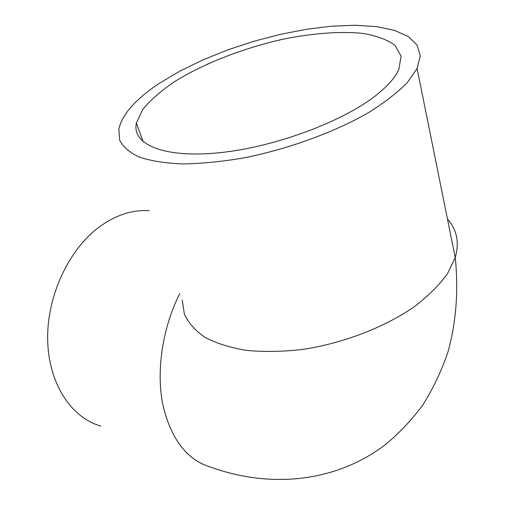 <?xml version="1.0" encoding="UTF-8"?>
<svg xmlns="http://www.w3.org/2000/svg" width="505" height="505" viewBox="0 0 505 505"><rect width="100%" height="100%" fill="white"/><g stroke="black" fill="none" stroke-linecap="round" stroke-linejoin="round"><path stroke-width="0.76" d="M377.854 93.873C344.776 121.048 275.118 147.157 219.328 152.731C163.355 158.45 131.654 144.266 136.4 123.005L142.7 109.553C150.357 100.167 160.975 90.862 174.553 81.64C203.641 63.561 242.949 48.246 282.358 39.358C311.812 33.33 339.682 31.121 362.382 33.349C376.414 35.653 387.31 39.674 395.074 45.412L401.09 56.2L398.786 69.646C395.295 77.259 388.32 85.332 377.854 93.873M160.06 82.877C136.142 98.576 122.406 113.934 118.858 128.952L119.603 140.024C122.93 146.772 129.45 152.447 139.159 157.055C150.698 160.899 165.091 163.191 182.33 163.936C200.971 163.689 221.291 161.714 243.277 158.002C288.014 149.183 334.689 132.171 368.909 112.381C384.886 102.357 397.713 92.402 407.383 82.511L417.086 68.484L420.248 55.847L417.13 45.109L408.318 36.562L394.538 30.382L376.623 26.62L355.413 25.25L331.741 26.178L306.409 29.277L280.168 34.384L253.744 41.309L227.843 49.856L203.136 59.805L180.317 70.902L160.06 82.877M149.139 210.718L148.224 210.661C131.963 209.783 115.79 215.111 99.693 226.657C68.888 249.123 46.832 295.968 47.672 339.713C48.448 383.51 71.262 417.856 100.842 426.062M182.242 300.14L184.357 314.053C188.359 322.815 195.214 330.56 204.916 337.296C216.216 343.267 229.958 347.617 246.143 350.35C263.496 352.017 282.175 351.739 302.186 349.504C342.731 343.419 384.179 327.543 414.113 306.832C428.038 296.183 439.104 285.237 447.297 274.007L455.245 257.569C459.531 242.52 456.943 229.693 447.481 219.101M179.786 293.493C162.642 327.448 156.127 370.02 162.673 403.893C170.69 438.807 186.686 459.891 210.654 467.138C265.927 487.091 330.964 484.617 383.573 446.06C398.003 434.439 410.975 420.899 422.477 405.439C432.968 389.008 441.465 371.175 447.967 351.941C456.198 322.329 458.635 290.35 455.245 257.569L417.086 68.484M143.13 141.703L136.4 123.005M148.224 210.661L149.171 210.819"/></g></svg>
